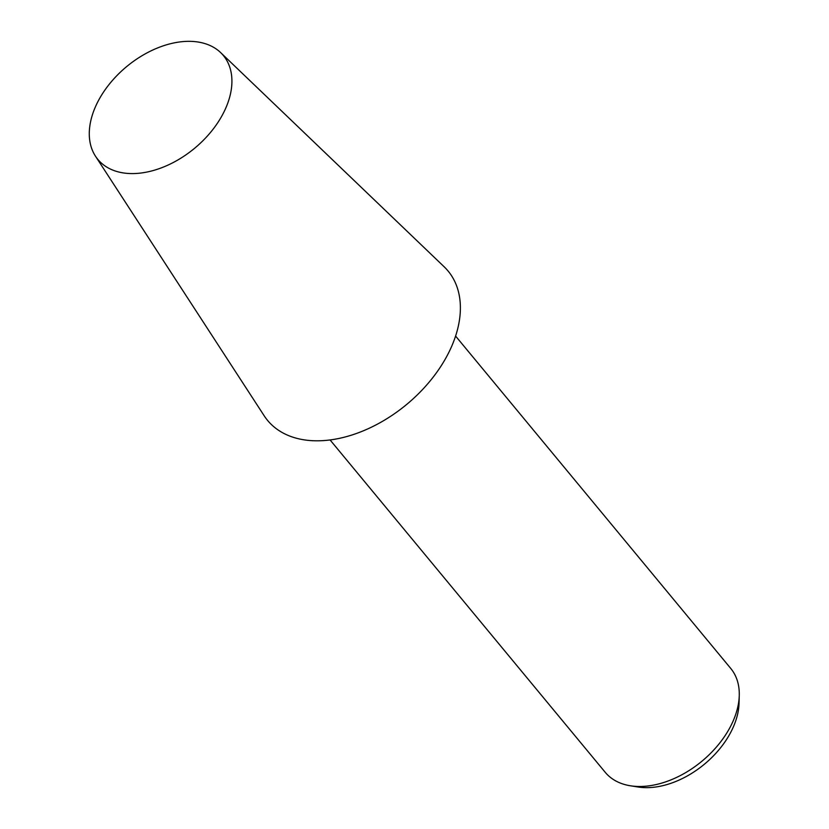 <?xml version="1.0" encoding="UTF-8"?>
<svg xmlns="http://www.w3.org/2000/svg" width="829" height="829" viewBox="0 0 829 829"><rect width="100%" height="100%" fill="white"/><g stroke="black" fill="none" stroke-linecap="round" stroke-linejoin="round"><path stroke-width="1.24" d="M95.48 156.184L264.171 415.775A117.158 76.392 -39.6 0 0 311.528 440.645A117.158 76.392 -39.6 0 0 433.94 376.148A117.158 76.392 -39.6 0 0 444.147 266.783L220.628 52.579A81.46 53.118 -39.6 0 0 192.794 41.45A81.46 53.118 -39.6 0 0 111.418 81.636A81.46 53.118 -39.6 0 0 95.48 156.184A81.46 53.118 -39.6 0 0 128.402 173.468A81.46 53.118 -39.6 0 0 213.53 128.63A81.46 53.118 -39.6 0 0 220.628 52.579M330.087 439.95L605.222 772.307A81.46 53.118 -39.6 0 0 630.33 785.768A81.46 53.118 -39.6 0 0 635.781 786.369A81.46 53.118 -39.6 0 0 739.261 695.583A81.46 53.118 -39.6 0 0 730.722 668.412L455.587 336.056M630.33 785.768L637.967 786.99A75.584 49.284 -39.6 0 0 643.024 787.55A75.584 49.284 -39.6 0 0 739.043 703.324L739.261 695.583"/></g></svg>
